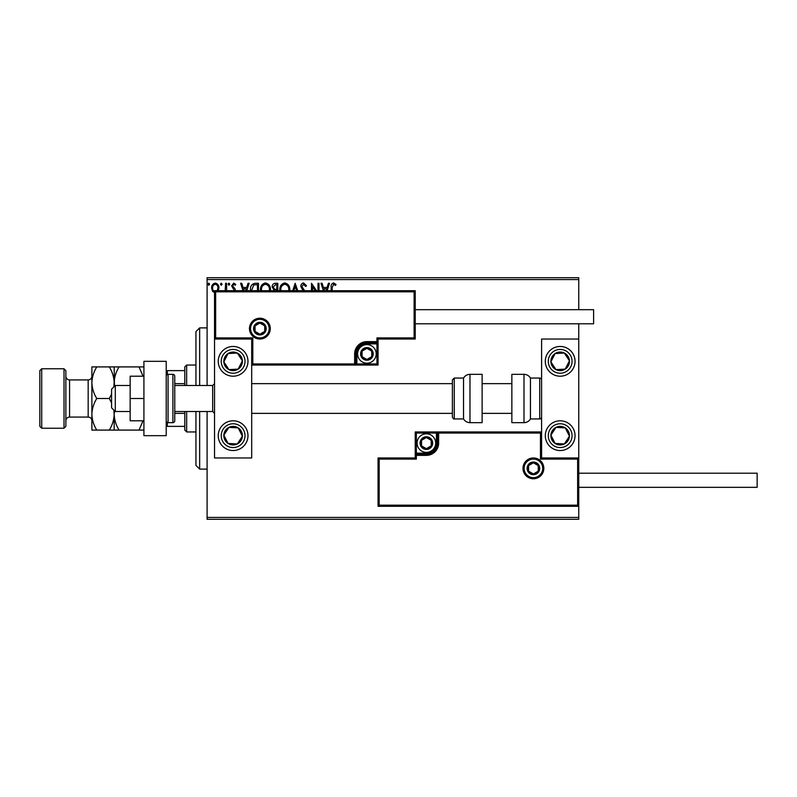 <?xml version="1.0" encoding="UTF-8"?>
<svg xmlns="http://www.w3.org/2000/svg" width="797" height="797" viewBox="0 0 797 797"><rect width="100%" height="100%" fill="white"/><g stroke="black" fill="none" stroke-linecap="round" stroke-linejoin="round"><path stroke-width="1.2" d="M215.27 292.957L212.57 291.393L211.603 288.016C211.574 285.316 212.799 283.682 215.27 283.114C217.74 283.682 218.966 285.316 218.936 288.016L217.97 291.383M225.172 290.716L225.611 283.284L226.607 283.284L226.607 290.716M234.438 290.716L231.608 285.864L233.72 283.114L235.782 284.409L235.205 285.286L233.83 284.29L232.614 285.814L235.125 289.002L235.444 290.716M250.507 290.716L250.457 289.63C250.308 285.874 251.972 283.762 255.438 283.284L258.457 283.284L258.457 290.716M273.75 290.716L274.188 290.307L272.136 286.98C272.146 284.828 273.172 283.602 275.204 283.284L277.804 283.284L277.804 290.716M292.768 290.716L295.149 283.284L297.699 290.716M296.614 290.716L295.239 286.422L293.854 290.716M317.993 290.716L317.993 283.284L318.999 283.284L318.999 290.716M315.174 290.716L312.494 286.591L312.494 290.716M311.497 290.716L311.497 283.284L316.539 290.716M331.173 290.716L331.173 287.508C330.775 285.147 331.562 283.632 333.554 282.955L336.005 284.449L335.497 285.456L333.564 284.29L332.17 287.637L332.17 290.716M207.1 279.568L207.1 277.715L578.752 277.715L578.752 279.568L207.1 279.568L207.1 385.489M207.1 411.511L207.1 517.432L578.752 517.432L578.752 519.285L207.1 519.285L207.1 517.432M578.752 279.568L578.752 309.674M578.752 323.801L578.752 339.034L541.591 339.034L541.591 457.966L578.752 457.966L578.752 517.432M323.383 290.716L321.002 283.284L322.088 283.284L323.423 287.458L327.079 287.458L328.414 283.284L329.51 283.284L327.119 290.716M303.029 290.716L300.818 286.472C300.838 284.519 301.754 283.353 303.567 282.955L306.486 285.794L305.679 286.452L303.637 284.29L301.824 286.492L304.633 290.716M279.847 290.716L279.807 289.799C279.747 286.083 281.411 283.802 284.798 282.955C288.185 283.772 289.859 286.033 289.809 289.729L289.769 290.716M260.499 290.716L260.46 289.799C260.4 286.083 262.064 283.802 265.451 282.955C268.838 283.772 270.512 286.033 270.472 289.729L270.422 290.716M242.995 290.716L240.614 283.284L241.71 283.284L243.045 287.458L246.691 287.458L248.036 283.284L249.122 283.284L246.741 290.716M229.775 284.2L228.938 285.286L228.111 284.2L228.938 283.114L229.775 284.2M222.104 284.2L221.267 285.286L220.44 284.2L221.267 283.114L222.104 284.2M209.601 284.2L208.764 285.286L207.927 284.2L208.764 283.114L209.601 284.2M326.033 290.716L326.65 288.793L323.851 288.793L324.469 290.716M288.753 290.716L288.813 289.739C288.863 286.781 287.538 284.957 284.828 284.29C282.088 284.957 280.743 286.8 280.813 289.799L280.863 290.716M276.3 289.46L276.808 289.46L276.808 284.619L275.662 284.619L273.142 286.98L274.706 289.301L276.3 289.46M269.406 290.716L269.466 289.739C269.516 286.781 268.19 284.957 265.481 284.29C262.741 284.957 261.396 286.8 261.466 289.799L261.516 290.716M257.461 290.716L257.461 284.619L253.705 284.947L251.523 290.716M245.655 290.716L246.273 288.793L243.474 288.793L244.091 290.716M217.123 290.716L217.94 288.006C217.98 285.993 217.093 284.758 215.27 284.29C213.447 284.748 212.55 285.993 212.6 288.006C212.56 290.018 213.447 291.284 215.27 291.792M233.113 346.466A14.864 14.864 0 0 1 247.977 361.33A14.864 14.864 0 0 1 233.113 376.204A14.864 14.864 0 0 1 218.248 361.33A14.864 14.864 0 0 1 233.113 346.466M233.113 450.534A14.864 14.864 0 0 0 247.977 435.67A14.864 14.864 0 0 0 233.113 420.796A14.864 14.864 0 0 0 218.248 435.67A14.864 14.864 0 0 0 233.113 450.534A14.864 14.864 0 0 1 220.669 427.531A14.864 14.864 0 0 1 233.113 420.796M251.693 339.034L251.693 457.966L214.532 457.966L214.532 339.034L251.693 339.034L252.808 337.918L252.808 363.94L251.693 365.046L356.877 365.046L356.877 363.94L376.941 363.94L376.941 343.866L366.909 343.866A10.032 10.032 0 0 0 356.877 353.898L356.877 363.94L355.761 363.94A1.116 1.116 0 0 1 354.645 365.046L354.645 353.898A12.264 12.264 0 0 1 366.909 341.634L376.941 341.634L376.941 337.918L414.111 337.918L414.111 291.832L415.227 290.716L415.227 339.034L378.057 339.034L378.057 341.634L376.941 341.634L376.941 342.75L366.909 342.75A11.148 11.148 0 0 0 355.761 353.898L355.761 363.94L252.808 363.94M560.171 450.534A14.864 14.864 0 0 1 545.307 435.67A14.864 14.864 0 0 1 560.171 420.796A14.864 14.864 0 0 1 575.036 435.67A14.864 14.864 0 0 1 560.171 450.534M560.171 346.466A14.864 14.864 0 0 0 545.307 361.33A14.864 14.864 0 0 0 560.171 376.204A14.864 14.864 0 0 0 575.036 361.33A14.864 14.864 0 0 0 560.171 346.466A14.864 14.864 0 0 1 568.301 373.783M578.752 457.966L578.752 506.284L378.057 506.284L378.057 457.966L379.173 459.082L379.173 505.168L577.636 505.168L577.636 459.082L578.752 457.966L578.752 339.034M115.296 411.511L111.58 407.795L111.58 389.205L115.296 385.489L115.296 411.511L130.16 411.511M174.762 411.511L212.669 411.511L212.669 385.489L214.532 383.636M524.117 468.367A9.295 9.295 0 0 0 533.412 477.662A9.295 9.295 0 0 0 542.707 468.367A9.295 9.295 0 0 0 533.412 459.082A9.295 9.295 0 0 0 524.117 468.367M378.057 457.966L415.227 457.966L415.227 455.366L416.343 455.366L416.343 459.082L379.173 459.082M426.375 453.134L426.375 454.25L416.343 454.25A1.116 1.116 0 0 0 415.227 455.366L415.227 431.954L436.407 431.954L436.407 433.06L416.343 433.06L416.343 453.134L426.375 453.134A10.032 10.032 0 0 0 436.407 443.102L436.407 433.06L437.523 433.06A1.116 1.116 0 0 1 438.639 431.954L436.407 431.954M426.375 455.366L426.375 454.25A11.148 11.148 0 0 0 437.523 443.102L437.523 433.06L438.639 433.06L438.639 431.954L541.591 431.954L540.476 433.06L438.639 433.06L438.639 443.102A12.264 12.264 0 0 1 426.375 455.366L416.343 455.366L416.343 453.134L415.227 453.134M379.173 505.168L378.057 506.284M415.227 457.966L416.343 459.082M577.636 505.168L578.752 506.284M577.636 459.082L540.476 459.082L541.591 457.966M415.227 431.954L416.343 433.06M269.167 328.633A9.295 9.295 0 0 0 259.872 319.338A9.295 9.295 0 0 0 250.577 328.633A9.295 9.295 0 0 0 259.872 337.918A9.295 9.295 0 0 0 269.167 328.633M414.111 291.832L215.648 291.832L215.648 337.918L214.532 339.034L214.532 290.716L415.227 290.716M378.057 343.866L376.941 343.866L376.941 342.75A1.116 1.116 0 0 0 378.057 341.634L378.057 365.046L356.877 365.046M415.227 339.034L414.111 337.918M378.057 339.034L376.941 337.918M215.648 291.832L214.532 290.716M378.057 365.046L376.941 363.94M372.488 353.898A5.579 5.579 0 0 0 362.077 351.118A5.579 5.579 0 0 0 366.909 359.477A5.579 5.579 0 0 0 372.488 353.898M371.741 353.898L371.741 351.118L366.909 348.329L362.077 351.118L362.077 356.687L366.909 359.477L371.741 356.687L371.741 353.898M357.614 353.898A9.295 9.295 0 0 1 366.909 344.613A9.295 9.295 0 0 1 376.204 353.898A9.295 9.295 0 0 1 366.909 363.193A9.295 9.295 0 0 1 357.614 353.898M362.077 351.118L362.077 356.687L366.909 359.477L371.741 356.687L371.741 351.118L366.909 348.329M431.954 443.102A5.579 5.579 0 0 0 421.543 440.313A5.579 5.579 0 0 0 426.375 448.671A5.579 5.579 0 0 0 431.954 443.102M431.207 443.102L431.207 440.313L426.375 437.523L421.543 440.313L421.543 445.882L426.375 448.671L431.207 445.882L431.207 443.102M417.08 443.102A9.295 9.295 0 0 1 426.375 433.807A9.295 9.295 0 0 1 435.67 443.102A9.295 9.295 0 0 1 426.375 452.387A9.295 9.295 0 0 1 417.08 443.102M421.543 440.313L421.543 445.882L426.375 448.671L431.207 445.882L431.207 440.313L426.375 437.523M538.991 468.367A5.579 5.579 0 0 0 528.58 465.587A5.579 5.579 0 0 0 533.412 473.946A5.579 5.579 0 0 0 538.991 468.367M538.244 468.367L538.244 465.587L533.412 462.798L528.58 465.587L528.58 471.157L533.412 473.946L538.244 471.157L538.244 468.367M528.58 465.587L528.58 471.157L533.412 473.946M538.244 471.157L538.244 465.587M265.451 328.633A5.579 5.579 0 0 0 255.04 325.843A5.579 5.579 0 0 0 259.872 334.202A5.579 5.579 0 0 0 265.451 328.633M264.704 328.633L264.704 325.843L259.872 323.054L255.04 325.843L255.04 331.413L259.872 334.202L264.704 331.413L264.704 328.633M255.04 325.843L255.04 331.413L259.872 334.202L264.704 331.413L264.704 325.843M225.332 430.579A9.295 9.295 0 0 0 237.307 443.959A9.295 9.295 0 0 0 238.193 427.889A9.295 9.295 0 0 0 225.332 430.579M226.378 431.267L223.837 435.152L228.032 443.441L237.307 443.959L242.388 436.178L238.193 427.889L228.918 427.371L226.378 431.267M241.242 423.217A14.864 14.864 0 0 1 245.556 443.799M223.837 435.152L228.032 443.441L237.307 443.959L242.388 436.178L238.193 427.889L228.918 427.371L223.837 435.152M552.391 430.579A9.295 9.295 0 0 0 564.366 443.959A9.295 9.295 0 0 0 565.252 427.889A9.295 9.295 0 0 0 552.391 430.579M553.437 431.267L550.896 435.152L555.091 443.441L564.366 443.959L569.447 436.178L565.252 427.889L555.977 427.371L553.437 431.267M550.896 435.152L555.091 443.441L564.366 443.959L569.447 436.178L565.252 427.889L555.977 427.371L550.896 435.152M567.952 356.249A9.295 9.295 0 0 0 550.896 361.848A9.295 9.295 0 0 0 565.252 369.111A9.295 9.295 0 0 0 567.952 356.249M566.906 356.936L564.366 353.041L555.091 353.559L550.896 361.848L555.977 369.629L565.252 369.111L569.447 360.822L566.906 356.936M560.171 376.204A14.864 14.864 0 0 1 547.728 369.469M564.366 353.041L555.091 353.559L550.896 361.848L555.977 369.629L565.252 369.111L569.447 360.822L564.366 353.041M240.893 356.249A9.295 9.295 0 0 0 223.837 361.848A9.295 9.295 0 0 0 238.193 369.111A9.295 9.295 0 0 0 240.893 356.249M239.847 356.936L237.307 353.041L228.032 353.559L223.837 361.848L228.918 369.629L238.193 369.111L242.388 360.822L239.847 356.936M237.307 353.041L228.032 353.559L223.837 361.848L228.918 369.629L238.193 369.111L242.388 360.822L237.307 353.041M523.998 422.659A7.432 7.432 0 0 0 530.443 418.943L530.443 378.057A7.432 7.432 0 0 0 523.998 374.341L511.853 374.341L511.853 422.659L523.998 422.659L523.998 374.341M530.443 418.943L539.728 418.943A1.863 1.863 0 0 0 541.591 417.08M539.728 418.943L539.728 378.057A1.863 1.863 0 0 1 541.591 379.92M539.728 378.057L530.443 378.057M469.981 422.659L482.125 422.659L482.125 374.341L469.981 374.341L469.981 422.659C467.172 422.569 465.02 421.324 463.535 418.943L463.535 378.057L454.25 378.057L454.25 418.943C453.802 419.322 453.184 418.704 452.387 417.08L452.387 379.92L452.387 383.636L251.693 383.636M251.693 413.364L452.387 413.364L452.387 383.636M578.752 473.199L757.15 473.199L757.15 487.326L578.752 487.326M415.227 309.674L593.616 309.674L593.616 323.801L415.227 323.801M143.918 398.5L130.16 398.5L130.16 420.796L143.918 420.796M130.16 398.5L130.16 376.204L143.918 376.204M143.918 435.67L143.918 361.33L166.214 361.33L166.214 435.67L143.918 435.67M168.067 374.341L168.067 422.659L172.899 422.659A1.863 1.863 0 0 0 174.762 420.796L174.762 376.204A1.863 1.863 0 0 0 172.899 374.341L168.067 374.341A1.863 1.863 0 0 0 166.214 376.204M168.067 422.659A1.863 1.863 0 0 1 166.214 420.796M199.658 411.511L199.658 469.114L195.942 465.398L195.942 411.511M195.942 385.489L195.942 331.602L199.658 327.886L199.658 385.489M186.657 411.511L186.657 431.954L184.794 430.091L184.794 411.511M184.794 385.489L184.794 366.909L186.657 365.046L186.657 385.489M186.657 431.954L195.942 431.954M186.657 365.046L195.942 365.046M184.794 426.375L166.214 426.375M184.794 413.364L174.762 413.364M184.794 383.636L174.762 383.636M166.214 370.625L167.33 370.625L167.33 374.5M184.794 370.625L167.33 370.625M167.33 422.5L167.33 426.375M65.862 370.625L65.862 426.375L64.009 428.228L64.009 368.772L65.862 370.625M41.713 428.228L39.85 426.375L39.85 370.625L41.713 368.772L41.713 428.228L64.009 428.228M65.862 420.796A3.716 3.716 0 0 1 69.578 417.08L88.168 417.08A3.716 3.716 0 0 1 91.884 420.796L91.884 366.909L109.299 366.909C112.347 371.83 113.981 377.091 114.18 382.709C114.369 377.16 115.993 371.89 119.072 366.909L139.027 366.909L143.032 376.204M65.862 376.204A3.716 3.716 0 0 0 69.578 379.92L88.168 379.92A3.716 3.716 0 0 0 91.884 376.204L91.884 382.709C92.073 377.16 93.697 371.89 96.766 366.909M41.713 368.772L64.009 368.772M114.18 430.091L114.18 414.291C113.991 419.84 112.367 425.11 109.299 430.091L119.072 430.091C116.013 425.17 114.389 419.909 114.18 414.291L114.459 410.674M119.072 430.091L143.918 430.091M143.032 420.796L139.027 430.091M114.459 386.326L114.18 366.909L109.299 366.909M119.072 366.909L114.18 366.909M143.918 366.909L139.027 366.909M113.792 410.007L114.18 414.291L114.18 410.395M114.18 386.605L114.18 382.709L113.792 386.993M111.58 394.037L109.299 398.5L111.58 402.963M91.884 414.291C92.083 419.909 93.717 425.17 96.766 430.091L91.884 430.091L91.884 414.291C92.073 408.751 93.697 403.481 96.766 398.5C93.717 393.579 92.083 388.318 91.884 382.709M96.766 398.5L109.299 398.5M96.766 430.091L109.299 430.091M543.823 468.367A10.411 10.411 0 0 1 533.412 478.778A10.411 10.411 0 0 1 523.001 468.367A10.411 10.411 0 0 1 533.412 457.966A10.411 10.411 0 0 1 543.823 468.367M540.476 459.082L540.476 433.06M436.407 443.102L438.639 443.102M249.461 328.633A10.411 10.411 0 0 1 259.872 318.222A10.411 10.411 0 0 1 270.283 328.633A10.411 10.411 0 0 1 259.872 339.034A10.411 10.411 0 0 1 249.461 328.633M215.648 337.918L252.808 337.918M366.909 343.866L366.909 341.634M356.877 353.898L354.645 353.898M373.225 353.898A6.316 6.316 0 0 0 366.909 347.582A6.316 6.316 0 0 0 360.593 353.898A6.316 6.316 0 0 0 366.909 360.224A6.316 6.316 0 0 0 373.225 353.898M432.691 443.102A6.316 6.316 0 0 0 426.375 436.776A6.316 6.316 0 0 0 420.059 443.102A6.316 6.316 0 0 0 426.375 449.418A6.316 6.316 0 0 0 432.691 443.102M539.728 468.367A6.316 6.316 0 0 0 533.412 462.051A6.316 6.316 0 0 0 527.096 468.367A6.316 6.316 0 0 0 533.412 474.693A6.316 6.316 0 0 0 539.728 468.367M266.188 328.633A6.316 6.316 0 0 0 259.872 322.307A6.316 6.316 0 0 0 253.556 328.633A6.316 6.316 0 0 0 259.872 334.949A6.316 6.316 0 0 0 266.188 328.633M223.16 429.165A11.895 11.895 0 0 0 226.607 445.623A11.895 11.895 0 0 0 243.065 442.176A11.895 11.895 0 0 0 239.618 425.708A11.895 11.895 0 0 0 223.16 429.165M550.219 429.165A11.895 11.895 0 0 0 553.666 445.623A11.895 11.895 0 0 0 570.124 442.176A11.895 11.895 0 0 0 566.677 425.708A11.895 11.895 0 0 0 550.219 429.165M570.124 354.824A11.895 11.895 0 0 0 553.666 351.377A11.895 11.895 0 0 0 550.219 367.835A11.895 11.895 0 0 0 566.677 371.292A11.895 11.895 0 0 0 570.124 354.824M243.065 354.824A11.895 11.895 0 0 0 226.607 351.377A11.895 11.895 0 0 0 223.16 367.835A11.895 11.895 0 0 0 239.618 371.292A11.895 11.895 0 0 0 243.065 354.824M172.899 422.659L172.899 374.341M69.578 379.92L69.578 417.08M88.168 417.08L88.168 379.92M212.669 411.511L214.532 413.364M511.853 413.364L482.125 413.364M511.853 383.636L482.125 383.636M115.296 385.489L130.16 385.489M174.762 385.489L212.669 385.489M454.25 418.943L463.535 418.943M454.25 378.057L452.387 379.92M469.981 374.341C467.172 374.431 465.02 375.676 463.535 378.057M199.658 327.886L207.1 327.886M199.658 469.114L207.1 469.114"/></g></svg>
